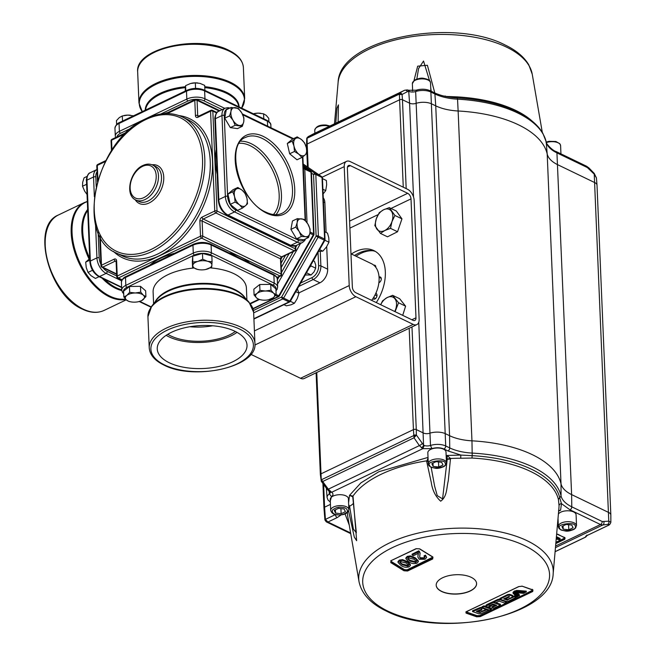 <?xml version="1.0" encoding="UTF-8"?>
<svg xmlns="http://www.w3.org/2000/svg" width="656" height="656" viewBox="0 0 656 656"><rect width="100%" height="100%" fill="white"/><g stroke="black" fill="none" stroke-linecap="round" stroke-linejoin="round"><path stroke-width="0.98" d="M322.473 178.621L326.376 180.507L326.672 184.672L325.729 190.609L322.654 194.529M324.695 231.757L327.508 233.118L328.82 237.948L328.959 242.212L326.467 246.976L322.801 251.174L318.611 251.355M297.389 288.845L299.005 293.224L297.283 298.521L294.405 303.261L290.961 304.827L286.344 305.827L283.958 304.671M235.004 331.313A44.928 21.509 177.6 0 0 185.632 327.557A44.928 21.509 177.6 0 0 157.243 348.557A44.928 21.509 177.6 0 0 169.281 362.76A44.928 21.509 177.6 0 0 219.342 366.36A44.928 21.509 177.6 0 0 247.009 344.802A44.928 21.509 177.6 0 0 235.004 331.313M166.157 335.331A44.034 21.082 177.6 0 0 168.854 336.774A44.034 21.082 177.6 0 0 237.021 332.362M167.772 334.306A41.517 19.869 177.6 0 0 170.699 335.897A41.517 19.869 177.6 0 0 235.332 331.469M235.102 202.048L234.561 196.603L232.765 191.749L235.906 189.313A9.561 5.601 -115.6 0 1 242.105 190.174A9.561 5.601 -115.6 0 1 246.959 198.333A9.561 5.601 -115.6 0 1 247.271 200.605A9.561 5.601 -115.6 0 1 245.615 205.623L242.474 208.059L237.611 210.387L230.248 204.369L227.911 194.078L232.937 189.789L237.8 187.468L242.105 190.174L245.164 193.479L246.959 198.333L247.501 203.778L245.615 205.623A9.561 5.601 -115.6 0 1 239.415 204.754L235.102 202.048L230.248 204.369M229.584 115.866L230.986 111.364L231.142 107.453L238.3 108.453L241.728 112.857L243.901 117.867L243.753 121.778A9.561 5.601 -115.6 0 1 239.391 125.485A9.561 5.601 -115.6 0 1 237.718 124.96A9.561 5.601 -115.6 0 1 233.011 120.278L229.584 115.866L224.729 118.195L230.33 127.608L237.488 128.609L242.351 126.28L235.192 125.288L230.33 127.608M294.503 151.454L293.962 146.009A9.561 5.601 -115.6 0 1 293.65 143.73A9.561 5.601 -115.6 0 1 295.307 138.719L297.201 136.874L292.338 139.203L287.312 143.484L289.649 153.783L297.012 159.793L301.875 157.473L298.816 154.168L294.503 151.454L289.649 153.783M297.201 136.874L301.506 139.589L304.564 142.893L306.36 147.739L306.901 153.184L305.015 155.029A9.561 5.601 -115.6 0 1 298.816 154.168A9.561 5.601 -115.6 0 1 293.962 146.009L292.166 141.163L287.312 143.484M301.375 236.488L299.193 231.478L295.766 227.074L297.168 222.564A9.561 5.601 -115.6 0 1 301.522 218.858A9.561 5.601 -115.6 0 1 303.203 219.383A9.561 5.601 -115.6 0 1 307.91 224.065L310.083 229.067L309.935 232.978L308.533 237.488L303.671 239.809L296.512 238.809L290.911 229.395L292.461 220.982L297.324 218.653L303.047 219.153L304.482 219.653L307.91 224.065A9.561 5.601 -115.6 0 1 309.935 232.978A9.561 5.601 -115.6 0 1 305.573 236.685L301.375 236.488L296.512 238.809M123.845 296.996L126.805 295.405L129.699 292.322L135.251 292.986L140.728 292.158L143.344 295.159A9.561 4.576 -2.4 0 1 143.008 299.743A9.561 4.576 -2.4 0 1 141.417 300.719A9.561 4.576 -2.4 0 1 138.227 301.76A9.561 4.576 -2.4 0 1 134.562 302.162A9.561 4.576 -2.4 0 1 131.946 302.031A9.561 4.576 -2.4 0 1 126.46 299.997L123.845 296.996L123.599 291.166L129.462 286.492L140.482 286.328L145.657 290.829L145.903 296.66L141.639 300.661L138.227 301.76M202.72 259.251L207.435 261.252L212.077 261.752L211.683 267.058L205.713 269.485A9.561 4.576 -2.4 0 1 199.399 269.747L197.292 269.345A9.561 4.576 -2.4 0 1 195.365 268.648A9.561 4.576 -2.4 0 1 192.807 265.442L192.733 256.217L192.339 261.514L192.577 267.345L192.807 265.442A9.561 4.576 -2.4 0 1 197.882 261.4L202.72 259.251L202.483 253.421L192.733 256.217M199.399 269.747A9.561 4.576 -2.4 0 1 197.292 269.345L192.577 267.345M262.129 300.046L259.268 299.53L256.709 298.029A9.561 4.576 -2.4 0 1 257.054 293.437A9.561 4.576 -2.4 0 1 258.636 292.461A9.561 4.576 -2.4 0 1 265.491 291.018L270.977 290.182L270.731 284.36L259.702 284.524L253.847 289.198L254.093 295.02L257.054 293.437L259.948 290.354L259.702 284.524M246.894 299.849L246.402 288.058A46.691 22.345 177.6 0 0 233.905 273.675A46.691 22.345 177.6 0 0 210.166 267.878M249.411 225.795A56.793 33.235 64.4 0 0 256.193 229.813A56.793 33.235 64.4 0 0 262.908 232.306M249.698 262.925A56.793 27.183 177.6 0 0 240.744 257.095A56.793 27.183 177.6 0 0 228.665 252.773M325.729 190.609L322.916 189.256M322.801 251.174L319.595 249.624M328.959 242.212L324.892 240.252M294.405 303.261L290.346 301.301L324.818 240.399L318.086 237.21L283.613 298.111L289.821 301.104L324.294 240.211A1.607 1.05 115.8 0 0 324.597 239.046L322.014 177.489L315.807 174.496L318.39 236.053L324.597 239.046A1.607 0.771 177.6 0 1 325.023 239.547L322.44 177.981A1.607 0.771 177.6 0 0 322.014 177.489A1.607 1.05 115.8 0 0 321.629 176.661L303.187 164L321.752 176.726A1.607 1.205 124.5 0 0 321.629 176.661L315.421 173.668A1.607 1.205 124.5 0 0 313.543 174.529L311.444 173.094M299.005 293.224L295.79 291.674M216.152 149.42A56.793 33.235 64.4 0 0 217.202 174.447M174.66 253.241A56.793 27.183 177.6 0 0 149.929 265.073M231.142 107.453L226.279 109.773L224.729 118.195M212.077 261.752L211.831 255.93L202.483 253.421M193.856 268.017A46.691 22.345 177.6 0 0 153.11 291.969L153.602 303.753M270.977 290.182L273.593 293.183L276.151 294.692L275.905 288.861L270.731 284.36M163.877 113.685A56.793 27.183 -2.4 0 1 168.116 112.43M323.277 197.866A11.119 7.273 115.8 0 1 324.868 202.622L326.114 232.445M326.713 246.607L327.656 269.173A11.119 7.273 115.8 0 1 319.931 282.81L298.923 292.863M263.794 118.818L263.581 113.808L266.139 115.317L268.755 118.318L268.894 121.573M263.581 113.808L258.038 113.144L253.339 113.775M260.719 113.291A9.561 4.576 177.6 0 0 260.662 113.283A9.561 4.576 177.6 0 0 258.038 113.144A9.561 4.576 177.6 0 0 254.372 113.545A9.561 4.576 177.6 0 0 254.257 113.57M133.48 115.833L127.789 115.112L122.311 115.948L119.351 117.539L116.456 120.622L116.612 124.468M122.311 115.948L122.524 121.073M204.893 90.389L204.688 85.387L199.973 83.378L195.332 82.877L195.562 88.421M195.332 82.877L190.429 83.525L185.582 85.674L185.796 90.799M185.582 85.674L185.197 91.086M130.47 115.259A9.561 4.576 177.6 0 0 130.413 115.251A9.561 4.576 177.6 0 0 127.789 115.112A9.561 4.576 177.6 0 0 124.123 115.513A9.561 4.576 177.6 0 0 124.009 115.538M197.915 82.984A9.561 4.576 177.6 0 0 197.866 82.976A9.561 4.576 177.6 0 0 191.585 83.238A9.561 4.576 177.6 0 0 191.437 83.271M308.533 237.488L305.573 236.685A9.561 5.601 -115.6 0 1 299.193 231.478A9.561 5.601 -115.6 0 1 297.168 222.564L297.324 218.653M295.766 227.074L290.911 229.395M89.724 258.587L85.698 262.121L86.239 267.566L88.035 272.42L92.512 270.28M88.035 272.42L91.094 275.725L95.407 278.431L99.081 276.676M85.698 262.121L89.79 260.17M86.608 184.287L82.517 186.238L82.672 182.335L84.075 177.825L87.059 176.398M82.517 186.238L84.698 191.249L87.035 194.463M276.151 294.692L273.249 297.775L268.476 299.792A9.561 4.576 -2.4 0 1 264.811 300.194A9.561 4.576 -2.4 0 1 262.187 300.054A9.561 4.576 -2.4 0 1 256.709 298.029L254.093 295.02M259.948 290.354L265.491 291.018A9.561 4.576 -2.4 0 1 273.593 293.183A9.561 4.576 -2.4 0 1 273.249 297.775A9.561 4.576 -2.4 0 1 268.476 299.792M192.979 262.047L197.882 261.4A9.561 4.576 -2.4 0 1 207.435 261.252A9.561 4.576 -2.4 0 1 211.913 265.155A9.561 4.576 -2.4 0 1 206.837 269.198A9.561 4.576 -2.4 0 1 205.689 269.485L205.713 269.485M129.699 292.322L129.462 286.492M131.881 302.022L129.019 301.498L126.46 299.997A9.561 4.576 -2.4 0 1 126.805 295.405A9.561 4.576 -2.4 0 1 135.251 292.986A9.561 4.576 -2.4 0 1 143.344 295.159L145.903 296.66M140.728 292.158L140.482 286.328M292.166 141.163L295.307 138.719A9.561 5.601 -115.6 0 1 301.506 139.589A9.561 5.601 -115.6 0 1 306.36 147.739A9.561 5.601 -115.6 0 1 305.015 155.029L301.875 157.473M235.192 125.288L233.011 120.278A9.561 5.601 -115.6 0 1 230.986 111.364A9.561 5.601 -115.6 0 1 235.348 107.65A9.561 5.601 -115.6 0 1 241.728 112.857A9.561 5.601 -115.6 0 1 243.753 121.778L242.351 126.28M232.765 191.749L227.911 194.078M242.474 208.059L239.415 204.754A9.561 5.601 -115.6 0 1 234.561 196.603A9.561 5.601 -115.6 0 1 235.906 189.313L237.8 187.468M189.83 326.737A41.517 19.869 177.6 0 0 212.716 325.778M351.403 254.003A38.507 25.207 115.8 0 1 373.895 250.608A38.507 25.207 115.8 0 1 385.326 271.814A38.507 25.207 115.8 0 1 376.29 302.605M416.831 324.613A9.241 5.412 -115.6 0 1 413.182 324.384L355.847 296.709A9.241 5.412 -115.6 0 1 349.213 285.565L344.228 166.649A9.241 5.412 -115.6 0 1 346.532 161.351A9.241 5.412 -115.6 0 1 350.181 161.581L407.524 189.256A9.241 5.412 -115.6 0 1 414.149 200.4L419.135 319.308A9.241 5.412 -115.6 0 1 416.831 324.613L304.154 378.52A9.241 5.412 -115.6 0 1 300.505 378.291L250.846 354.322M415.986 317.791A4.625 2.706 -115.6 0 1 414.838 320.44A4.625 2.706 -115.6 0 1 413.009 320.325L355.675 292.65A4.625 2.706 -115.6 0 1 352.362 287.082L347.377 168.166A4.625 2.706 -115.6 0 1 348.525 165.517A4.625 2.706 -115.6 0 1 350.353 165.632L407.688 193.307A4.625 2.706 -115.6 0 1 411.009 198.883L415.986 317.791L411.861 319.767M354.543 255.52A38.507 25.207 115.8 0 1 375.429 251.453M375.609 298.505L373.576 297.529M350.968 253.798L371.468 263.687A25.674 16.802 115.8 0 1 374.256 296.381A25.674 16.802 115.8 0 1 371.657 300.366M376.979 295.897L375.019 294.954M472.041 458.044A2.526 0.435 93.1 0 1 472.213 455.666A107.305 51.365 -2.4 0 1 531.631 469.311A107.305 51.365 -2.4 0 1 559.757 497.92L561.462 503.644A2.526 2.222 0.1 0 0 559.043 505.686L558.477 499.757A105.936 50.709 177.6 0 0 530.704 471.508A105.936 50.709 177.6 0 0 472.041 458.044L460.733 458.241L460.832 455.067L472.213 455.666L471.959 440.832A109.167 52.259 -2.4 0 1 532.41 454.715A109.167 52.259 -2.4 0 1 561.019 483.816L547.194 153.98A109.167 52.259 177.6 0 0 458.134 110.995L471.959 440.832A40.434 19.352 -2.4 0 1 449.573 435.699L435.748 105.862A40.434 19.352 177.6 0 0 458.134 110.995L457.544 99.179A108.683 52.029 177.6 0 1 517.723 112.996A108.683 52.029 177.6 0 1 546.218 141.975A40.91 19.582 177.6 0 0 556.936 152.881L571.622 494.599A40.434 19.352 -2.4 0 1 561.019 483.816L561.052 495.903A108.683 52.029 -2.4 0 0 532.565 466.924A108.683 52.029 -2.4 0 0 472.377 453.107A40.91 19.582 -2.4 0 1 449.729 447.909L449.573 435.699L445.563 433.755A12.636 6.052 -2.4 0 0 429.737 433.231A5.051 2.419 -2.4 0 1 423.407 433.017L416.281 429.573L411.984 326.934M427.827 452.747A9.094 4.354 -2.4 0 1 430.721 449.376A9.094 4.354 -2.4 0 1 440.455 448.237A9.094 4.354 -2.4 0 1 445.998 451.984L446.457 462.89A9.094 4.354 -2.4 0 0 446.228 462.013A9.094 4.354 -2.4 0 0 431.172 460.282A9.094 4.354 -2.4 0 0 428.278 463.653L427.827 452.747M330.23 499.446A9.094 4.354 -2.4 0 1 333.125 496.075A9.094 4.354 -2.4 0 1 342.867 494.936A9.094 4.354 -2.4 0 1 348.41 498.683L348.869 509.589A9.094 4.354 -2.4 0 0 342.44 505.719A9.094 4.354 -2.4 0 0 333.584 506.981A9.094 4.354 -2.4 0 0 330.69 510.352L330.23 499.446M558.404 513.992A9.094 4.354 -2.4 0 1 560.79 512.156A9.094 4.354 -2.4 0 1 570.531 511.016A9.094 4.354 -2.4 0 1 576.075 514.763L576.534 525.669A9.094 4.354 -2.4 0 0 576.304 524.792A9.094 4.354 -2.4 0 0 561.249 523.062A9.094 4.354 -2.4 0 0 558.354 526.432L558.018 518.388M390.943 560.708L390.82 562.643L403.989 570.777L407.573 570.999L432.73 558.953L432.845 556.977L419.684 548.834L416.101 548.67L390.943 560.708L390.82 562.643M471.18 577.313A20.213 9.676 177.6 0 0 448.811 575.665A20.213 9.676 177.6 0 0 436.199 585.242A20.213 9.676 177.6 0 0 441.603 591.466A20.213 9.676 177.6 0 0 463.981 593.122A20.213 9.676 177.6 0 0 476.592 583.545A20.213 9.676 177.6 0 0 471.18 577.313M436.191 585.168A20.213 9.676 177.6 0 0 441.603 591.318A20.213 9.676 177.6 0 0 463.899 592.991A20.213 9.676 177.6 0 0 476.584 583.471M370.533 250.469A40.434 26.461 -64.2 0 0 367.057 251.182L365.589 251.601A39.262 25.699 115.8 0 1 372.903 250.764M378.84 282.957L379.02 282.646A3.132 2.05 -64.2 0 0 379.119 282.597A3.132 2.05 -64.2 0 0 381.202 279.743A3.132 2.05 -64.2 0 0 380.365 277.029A3.132 2.05 -64.2 0 0 379.045 277.037M379.061 277.283L381.251 278.341M406.187 188.608L402.456 99.737L409.582 103.181A5.051 2.419 177.6 0 0 415.912 103.394A12.636 6.052 177.6 0 1 431.738 103.919L435.748 105.862L434.895 93.98A2.526 1.656 115.8 0 0 434.149 92.668C440.389 95.637 448.089 97.391 457.24 97.941L457.24 97.941C480.586 99.294 500.495 103.869 516.985 111.684C529.22 117.588 537.838 124.788 542.84 133.283L546.177 141.704L547.194 153.98A40.434 19.352 177.6 0 0 557.797 164.763L594.844 182.647A8.085 3.87 177.6 0 1 597.001 185.066A8.085 3.87 177.6 0 1 597.009 185.14L610.834 514.976A8.085 3.87 -2.4 0 1 610.834 515.05L610.851 522.176L608.776 521.192L602.233 521.52L571.77 506.817A40.91 19.582 -2.4 0 1 561.052 495.903L559.757 497.92A2.526 2.214 -12.7 0 0 558.477 499.757M558.707 510.507L560.585 510.253L561.462 503.644L570.015 509.835A2.526 1.656 -64.2 0 0 571.77 506.817L571.622 494.599L608.67 512.484A8.085 3.87 -2.4 0 1 610.834 514.976M349.254 525.136L345.064 513.919M348.59 510.999L354.306 537.125L356.643 540.692L353.002 496.075L349.525 495.346L360.866 482.906L378.914 471.697L428.015 457.412M341.202 514.862L337.209 517.584L327.943 522.02L326.319 521.873L350.73 533.648M428.048 458.068L426.695 461.512L431.271 482.414C432.378 490.262 435.518 496.518 440.684 501.2C447.253 496.428 446.367 488.474 448.253 480.897L450.516 458.462L447.064 455.469L447.187 459.561L442.579 498.872L437.24 495.624L434.657 486.309L431.123 467.146M445.572 96.424L456.904 96.867A105.936 50.709 -2.4 0 1 515.567 110.331A105.936 50.709 -2.4 0 1 532.451 121.368M546.079 141.401L546.177 141.704C544.775 142.131 552.081 150.642 556.19 151.569A2.526 1.656 -64.2 0 1 556.936 152.881L587.399 167.583L594.238 174.168A2.526 0.968 -44.1 0 0 594.205 173.373L596.419 177.891L594.238 174.168L608.776 521.192A2.526 1.984 -97.3 0 1 607.743 524.357C609.678 524.193 609.58 524.661 607.44 525.759A2.526 1.476 64.4 0 0 607.727 525.677L607.727 525.677A2.526 1.476 64.4 0 0 607.989 525.489M334.872 123.631L338.324 121.975M412.378 90.782L412.591 89.249M413.993 80.524L417.675 66.166L427.392 65.264L434.813 92.972M570.015 509.835L600.478 524.538L602.79 524.989A2.526 1.984 -97.3 0 0 603.832 521.823M556.649 534.017L564.882 537.649L564.759 539.298L555.812 543.578M443.956 448.999C440.324 447.499 436.306 447.367 431.894 448.589L430.492 445.465A12.152 5.822 -2.4 0 1 445.711 445.973A2.526 1.656 115.8 0 1 443.956 448.999L447.974 450.934A2.526 1.656 115.8 0 0 449.729 447.909L445.711 445.973L430.877 92.045A12.152 5.822 177.6 0 0 415.658 91.528L430.492 445.465A5.535 2.649 -2.4 0 1 424.268 445.514L423.563 445.08L418.766 322.244M325.343 520.438L325.417 519.396L325.343 520.438L325.417 519.396L327.943 522.02L350.607 532.959M424.268 445.514L422.833 448.663L419.356 445.604L328.32 489.171L331.674 492.279L330.37 492.189M353.092 496.731A5.051 1.796 173.2 0 0 352.813 497.445L356.339 532.762L353.379 529.08L349.582 506.161L348.664 504.735M348.582 502.734L349.525 495.346L352.493 496.658M353.486 503.193A14.949 7.159 -2.4 0 1 349.591 506.153A14.949 7.159 -2.4 0 1 349.582 506.161A5.051 2.78 169.1 0 0 348.754 506.85M352.813 497.445L352.756 497.092A5.051 2.411 -10.3 0 1 353.002 496.075A105.878 50.684 177.6 0 1 426.63 460.848A5.051 1.87 -1.4 0 1 428.163 460.758M428.179 461.234A5.051 2.009 169.8 0 0 426.695 461.512M450.524 459.134A5.051 1.886 -176.2 0 0 447.195 459.454A14.949 7.159 -2.4 0 1 446.334 459.84M558.666 510.999L560.585 510.253L558.543 510.598M409.434 91.578L408.704 90.274L407.302 89.913A2.526 1.911 99.2 0 1 408.737 91.446L409.434 91.578A5.535 2.649 177.6 0 0 415.658 91.528L416.88 90.38M308.131 136.678L399.578 92.914L401.144 93.201L399.406 94.07L399.578 92.914L404.563 90.282L313.429 133.89L404.465 90.331A2.526 2.083 62.1 0 1 407.433 91.635L408.737 91.446L409.582 103.181L413.518 196.972M313.634 133.799L313.371 133.922A2.526 2.017 62.2 0 1 313.429 133.89L308.238 136.62L307.213 138.178L399.406 94.07L399.602 99.786L307.188 144L308.164 167.411M416.831 79.048L418.569 68.568L423.538 61.033L429.541 80.672M430.746 87.953L431.23 91.258M335.765 123.205L336.979 108.166L338.422 104.87L338.102 122.082M447.212 459.216A5.051 1.902 -5.1 0 1 450.516 458.462A105.878 50.684 177.6 0 1 460.733 458.241M337.209 517.584A2.526 1.476 -115.6 0 1 335.396 514.616L325.417 519.396L324.589 507.186L330.435 504.39M330.386 491.36A2.526 1.287 128.3 0 1 329.156 491.401L330.132 492.131M421.373 447.827A2.526 1.312 -50.9 0 0 423.563 445.08L416.355 434.994L414.034 437.798L413.797 435.035L416.355 434.994L416.281 429.573A2.025 0.968 -2.4 0 0 413.428 429.623L413.797 435.035M352.813 497.289A5.051 2.411 -10.3 0 1 352.756 497.092L352.493 496.649M348.738 506.465A5.051 2.157 -9.2 0 1 349.525 505.965M466.17 611.728L466.031 613.106L476.65 616.812L480.217 616.624L532.754 591.491L532.885 589.9L522.266 586.202L518.707 586.587L465.842 612.015M401.144 93.201L402.079 94.464L402.456 99.737A2.025 0.968 177.6 0 0 399.602 99.786L403.268 187.198M607.44 525.759L585.997 536.018A2.526 1.476 64.4 0 0 586.275 535.944A2.526 1.476 64.4 0 0 586.513 535.772M555.099 551.712L585.71 537.067L586.923 535.083M555.927 542.274L564.176 538.322L564.258 537.223M323.638 484.472L324.589 507.186A2.025 0.968 177.6 0 0 323.941 507.941A2.025 0.968 177.6 0 0 323.941 507.957L324.925 519.995L326.319 521.873M415.519 436.232L413.715 435.592L321.53 479.7L322.695 481.504L321.309 481.307L321.014 473.837L413.428 429.623L409.18 328.271M321.383 479.257L321.284 480.487M431.828 463.694L436.101 461.644L441.693 462.291L443.005 464.981L438.725 467.023L433.132 466.383L431.828 463.694M335.544 513.082L334.232 510.393L338.512 508.343L344.105 508.99L345.409 511.672L341.128 513.722L335.544 513.082L335.405 509.835M403.989 570.777L404.383 570.171L391.23 562.036L391.378 561.552L404.531 569.679L407.105 569.834L432.804 557.149M391.312 560.544L416.347 548.711L419.422 548.842L432.583 556.985L432.73 558.953M432.23 557.813L432.386 558.371L407.245 570.4L404.367 569.925L407.237 570.072L432.993 557.387M476.65 616.812L476.978 616.164L466.375 612.466L466.031 613.106M466.449 611.613L518.888 586.587L522.266 586.202M465.924 611.958L466.375 612.466L465.842 612.04M521.873 586.095L532.967 590.113M532.434 589.629L532.754 591.491M466.178 611.802L466.506 611.982A604.274 353.625 64.4 0 0 477.092 615.681L479.823 615.795L532.319 590.679L479.831 615.992L480.217 616.624M479.684 615.549L479.831 615.992L476.978 616.164L466.367 612.237L477.109 615.672L479.684 615.549A601.027 393.379 -64.2 0 0 532.164 590.441L532.934 590.08M407.433 91.635L402.079 94.464L399.52 94.505M561.897 526.473L566.177 524.431L571.77 525.071L573.082 527.76L568.801 529.802L563.209 529.162L561.897 526.473M556.099 540.347L556.042 540.97M556.206 539.019L558.994 539.683L560.117 539.142L560.093 538.437L556.419 536.657M422.185 443.546A2.526 0.607 145.7 0 1 419.356 445.604L414.034 437.798L322.695 481.504L328.32 489.171A2.526 0.541 143.7 0 1 327.262 489.409L321.284 481.283L320.366 474.608A2.025 0.968 177.6 0 1 320.366 474.591A2.025 0.968 177.6 0 1 321.014 473.837L316.766 372.493M433.001 463.136L433.132 466.383M438.725 467.023L438.511 461.922M340.915 508.621L341.128 513.722M390.853 560.585L391.214 561.79L404.531 569.679M307.016 139.958L306.934 138.277M306.778 150.396L306.541 144.755A2.025 0.968 -2.4 0 1 306.541 144.73L306.787 138.129L308.172 136.661L313.371 133.922M306.541 144.73A2.025 0.968 -2.4 0 1 307.188 144L307.106 138.728M563.069 525.915L563.209 529.162M568.801 529.802L568.588 524.702M560.117 539.142L556.354 537.33M556.296 538.018L558.609 539.134L556.247 538.568M390.894 560.913L391.378 561.552A605.152 354.142 64.4 0 0 404.522 569.687M479.667 615.541L505.948 603.93L532.147 590.433L532.246 589.293M407.22 556.395L405.884 557.953L405.916 558.748L407.261 557.19L407.22 556.395L410.443 555.878L415.371 557.846L418.282 560.855L418.315 561.659L416.978 563.201C413.854 564.045 411.14 563.57 408.827 561.79L405.916 558.748M399.365 560.88L402.587 560.413L407.515 562.405L410.426 565.39L410.394 564.595L407.483 561.61L402.554 559.617L399.332 560.085L397.987 561.593L398.028 562.397L399.365 560.88L399.332 560.085M425.539 555.173L424.104 555.771L424.137 556.567L425.572 555.976L425.539 555.173L426.621 557.452L424.998 559.273L419.192 559.232L417.888 557.108L418.069 554.599L417.888 557.108M418.323 552.459L418.069 554.599M418.774 550.819L412.075 554.181L412.116 554.976L418.807 551.622L418.774 550.819L420.07 552.942L419.66 557.133L420.496 558.576L419.668 556.682M424.735 557.1L423.883 557.797L420.463 557.78M517.395 591.425L525.39 592.434L526.301 591.933L526.268 591.138L518.142 590.482L517.379 590.892M517.305 590.4L517.756 591.236L517.305 590.4L514.337 591.081L514.37 591.876L513.09 593.303L516.789 596.976L517.699 596.509L517.666 595.705L514.263 592.54M514.337 591.081L513.033 592.352L513.09 593.303M512.385 596.197L512.467 595.32L509.696 594.344L507.67 594.533L499.938 598.403L499.97 599.199L506.317 601.429L508.351 601.24L516.075 597.345L514.288 596.739L507.031 600.06L503.693 598.887L509.023 596.566L509.31 597.042L505.71 598.854L507.506 599.477L512.418 597.001L512.5 596.115L509.728 595.14L507.703 595.328L499.97 599.199M509.277 596.247L505.678 598.059L505.71 598.854M505.71 598.813L504.62 598.428M516.075 597.345L516.042 596.55L514.255 595.943L512.82 596.673M515.485 592.45L515.518 593.188L518.593 596.042L519.437 595.599L519.404 594.803L516.329 591.942M489.548 607.833L487.769 607.218M485.891 606.554L483.98 605.873L482.045 606.734L482.078 607.53L489.401 610.08L491.336 609.227L484.013 606.669L482.078 607.53M493.812 601.962L493.082 601.7L486.662 604.668L485.801 605.554L486.547 607.013L490.36 606.759L489.491 607.636L490.212 608.284L494.017 608.022L500.438 605.053L493.115 602.495L485.834 606.349M500.438 605.053L500.405 604.25L495.862 602.684M481.889 609.121L478.281 610.662L478.314 611.458L480.102 612.081L485.038 609.965L485.112 609.162L482.349 608.186L482.324 607.62M478.306 611.351L477.306 610.998M486.572 609.121L485.481 609.588M482.316 607.39L480.282 607.505L472.525 610.793L472.566 611.597L478.905 613.819L480.938 613.704L488.695 610.392L486.908 609.785L479.626 612.589L476.289 611.425L480.782 609.514L481.922 609.916L478.314 611.458M500.216 599.1L498.183 599.264L493.788 601.363L493.82 602.167L495.608 602.807L499.126 601.126L504.661 603.036L506.596 602.101L500.249 599.896L498.216 600.06L493.82 602.167M356.019 256.234A39.262 25.699 115.8 0 1 365.589 251.601M410.426 565.39L409.09 566.891C405.966 567.678 403.243 567.186 400.939 565.406L398.028 562.397M402.587 560.413L402.554 559.617M407.515 562.405L407.483 561.61M423.883 557.797L423.915 558.592L424.875 557.502L424.137 556.567M425.572 555.976L426.621 557.452M418.102 555.394L418.356 553.254L413.346 555.755L412.116 554.976M418.413 553.664L418.356 553.254M418.807 551.622L419.528 552.229L419.496 551.434M419.528 552.229L420.102 553.738M420.496 558.576L423.915 558.592M407.261 557.19L410.476 556.673L410.443 555.878M410.476 556.673L415.404 558.641L415.371 557.846M415.404 558.641L418.315 561.659M518.142 590.482L518.174 591.277L517.412 591.687M526.301 591.933L518.174 591.277M514.288 593.18L517.756 591.236M517.699 596.509L514.296 593.336L514.558 592.942M517.338 591.204L514.37 591.876M507.67 594.533L507.703 595.328M509.696 594.344L509.728 595.14M512.467 595.32L512.418 597.001M506.998 599.305L507.031 600.06M507.851 599.305L507.875 599.978M514.255 595.943L514.288 596.739M519.437 595.599L516.362 592.737L516.338 591.999M516.362 592.737L515.518 593.188M524.48 592.352L524.505 592.909L517.305 592.237L517.272 591.491M517.305 592.237L517.937 592.835L523.66 593.36L524.505 592.909M483.98 605.873L484.013 606.669M491.303 608.481L491.336 609.227M486.662 604.668L486.695 605.463M493.082 601.7L493.115 602.495M485.087 608.604L485.038 609.965M479.602 611.909L479.626 612.589M480.446 611.933L480.471 612.548M486.883 609.227L486.908 609.785M488.671 609.834L488.695 610.392M480.282 607.505L480.315 608.301L472.566 611.597M482.349 608.186L480.315 608.301M500.225 599.289L500.249 599.896M506.563 601.486L506.596 602.101M375.831 267.386A3.132 2.05 -64.2 0 0 374.904 265.254A3.132 2.05 -64.2 0 0 373.781 265.188M372.444 299.267L373.108 298.947A3.132 2.05 -64.2 0 0 373.362 299.111A3.132 2.05 -64.2 0 0 376.536 297.25A3.132 2.05 -64.2 0 0 376.183 293.519L376.142 292.568M408.368 557.895L407.663 558.846L410.148 561.175L415.871 562.528L416.593 561.47L414.092 559.289L408.368 557.895M408.704 565.193L406.203 563.02L400.472 561.585L399.766 562.512L402.259 564.816L407.999 566.218L408.713 565.3M491.721 606.866L492.754 607.169L496.715 605.349L492.976 604.045L489.015 605.865L489.991 606.21L493.066 604.799L494.862 605.422L491.779 606.833M373.108 298.947L373.649 299.21M415.888 562.528L415.855 561.725L410.115 560.372L410.148 561.175M410.115 560.372L407.737 558.445M408.672 564.39L407.999 566.218M407.966 565.415L402.218 564.021L402.259 564.816M402.218 564.021L399.857 562.11M416.56 560.675L415.855 561.725M495.706 605.004L494.862 605.398L494.829 604.693M492.722 606.406L492.754 607.169M493.041 604.069L493.066 604.799M489.958 605.431L489.991 606.21M394.92 215.463L389.279 207.624L383.53 209.805L379.234 212.683L376.298 218.776L374.822 225.574L380.455 233.413L384.76 230.535L390.509 228.354L391.985 221.556L394.92 215.463L401.956 218.858L397.544 231.748L390.509 228.354M389.279 207.624L396.314 211.019L401.956 218.858M397.544 231.748L387.491 236.808L380.455 233.413M376.298 218.776A11.915 7.798 115.8 0 1 383.53 209.805A11.915 7.798 115.8 0 1 391.37 211.191A11.915 7.798 115.8 0 1 391.985 221.556A11.915 7.798 -64.2 0 1 384.76 230.535A11.915 7.798 115.8 0 1 376.913 229.141A11.915 7.798 115.8 0 1 376.298 218.776M392.624 295.323L399.66 298.718L405.597 306.172L398.561 302.769L392.624 295.323L386.892 297.717L382.604 300.817L380.652 304.712M395.084 311.674L398.561 302.769M405.597 306.172L402.71 315.356M380.701 304.728A11.915 7.798 115.8 0 1 386.892 297.717A11.915 7.798 115.8 0 1 394.871 298.701A11.915 7.798 115.8 0 1 395.798 308.894A11.915 7.798 -64.2 0 1 394.74 311.51M306.508 272.781L311.092 274.987L314.035 271.896L315.675 268.165L315.733 265.081L314.478 261.359L313.281 260.785M309.591 267.295L311.092 265.951L315.675 268.165M311.092 265.951L310.772 265.213M305.245 274.979L311.092 274.987M281.973 213.339A42.107 24.641 64.4 0 0 290.575 177.038A42.107 24.641 64.4 0 0 262.252 138.424A42.107 24.641 64.4 0 0 245.631 137.375C224.811 144.205 239.35 201.523 266.106 212.249C272.215 215.102 277.504 215.463 281.973 213.339M263.368 136.448A43.706 25.576 -115.6 0 1 294.741 189.158A43.706 25.576 -115.6 0 1 266.582 213.134A43.706 25.576 -115.6 0 1 235.217 160.433A43.706 25.576 -115.6 0 1 263.368 136.448M240.777 327.114A52.898 25.322 -2.4 0 1 254.938 343.416C257.792 367.204 193.733 380.898 163.869 365.031C154.701 360.587 149.822 354.863 149.232 347.844A52.898 25.322 -2.4 0 1 182.237 322.785A52.898 25.322 -2.4 0 1 240.777 327.114M164.623 364.99A51.299 24.551 177.6 0 0 237.07 363.891A51.299 24.551 177.6 0 0 239.661 329.082A51.299 24.551 177.6 0 0 167.214 330.181A51.299 24.551 177.6 0 0 164.623 364.99M83.197 309.107A52.898 30.955 64.4 0 0 104.083 310.427C97.605 313.371 90.389 312.945 82.443 309.148C49.159 295.241 30.43 225.861 58.417 214.988A52.898 30.955 64.4 0 0 47.617 260.588A52.898 30.955 64.4 0 0 83.197 309.107M243.376 67.461A52.898 25.322 177.6 0 0 229.215 51.16A52.898 25.322 177.6 0 0 170.675 46.83A52.898 25.322 177.6 0 0 137.662 71.898C134.816 48.101 198.866 34.415 228.739 50.282C237.907 54.719 242.786 60.45 243.376 67.461L244.68 98.613L241.646 108.125A52.611 25.182 177.6 0 0 230.346 83.214A52.611 25.182 177.6 0 0 164.615 80.95A52.611 25.182 177.6 0 0 142.278 111.618M116.612 253.15L122.065 255.783A75.612 49.487 -64.2 0 0 157.711 254.011A75.612 49.487 -64.2 0 0 207.952 185.058A75.612 49.487 -64.2 0 0 187.796 119.597L182.343 116.965A75.612 49.487 115.8 0 1 202.499 182.425A75.612 49.487 115.8 0 1 152.258 251.379A75.612 49.487 115.8 0 1 116.612 253.15C74.03 236.406 96.055 139.367 146.067 118.695C159.293 112.496 171.388 111.922 182.343 116.965M179.047 115.587A77.211 50.537 115.8 0 1 211.617 177.686A77.211 50.537 115.8 0 1 158.867 255.947A77.211 50.537 115.8 0 1 113.488 251.428M145.665 119.613A74.005 48.437 -64.2 0 0 94.259 210.428A74.005 48.437 -64.2 0 0 151.11 249.444A74.005 48.437 -64.2 0 0 202.515 158.629A74.005 48.437 -64.2 0 0 145.665 119.613M152.02 164.763A21.017 13.751 115.8 0 1 163.705 179.9A21.017 13.751 115.8 0 1 149.158 202.958A21.017 13.751 115.8 0 1 135.169 199.67M135.833 200.023L138.859 201.482A19.409 12.702 -64.2 0 0 148.01 201.031A19.409 12.702 -64.2 0 0 160.909 183.327A19.409 12.702 -64.2 0 0 155.726 166.526L152.709 165.066A19.409 12.702 115.8 0 1 157.883 181.868A19.409 12.702 115.8 0 1 144.984 199.572A19.409 12.702 115.8 0 1 135.833 200.023C124.443 195.226 130.15 170.863 142.926 165.476C146.403 163.828 149.666 163.688 152.709 165.066M142.524 166.394A17.802 11.652 -64.2 0 0 130.15 188.247A17.802 11.652 -64.2 0 0 143.828 197.636A17.802 11.652 -64.2 0 0 156.202 175.783A17.802 11.652 -64.2 0 0 142.524 166.394M155.152 301.768A46.691 22.345 -2.4 0 1 188.772 284.466A46.691 22.345 -2.4 0 1 234.561 289.403A46.691 22.345 -2.4 0 1 245.18 297.996M249.009 302.129L243.54 296.233A46.97 22.484 177.6 0 0 234.807 290.108A46.97 22.484 177.6 0 0 156.645 299.874L151.684 306.213A52.611 25.182 -2.4 0 1 239.227 295.266A52.611 25.182 -2.4 0 1 249.009 302.129L253.634 312.272A52.898 25.322 177.6 0 0 239.473 295.971A52.898 25.322 177.6 0 0 180.933 291.641A52.898 25.322 177.6 0 0 147.928 316.7L149.232 347.844M87.699 210.42A46.691 27.322 64.4 0 0 89.708 258.251M104.452 279.267A46.691 27.322 64.4 0 0 116.227 287.746A46.691 27.322 64.4 0 0 121.729 289.788M121.786 290.542A46.97 27.486 -115.6 0 1 115.571 288.32A46.97 27.486 -115.6 0 1 102.057 278.111M89.093 259.071A46.97 27.486 -115.6 0 1 87.658 209.469M125.845 299.415A52.898 30.955 -115.6 0 1 109.167 296.684A52.898 30.955 -115.6 0 1 73.587 248.165A52.898 30.955 -115.6 0 1 84.386 202.556L58.417 214.988M87.33 201.63A52.611 30.791 64.4 0 0 73.972 246A52.611 30.791 64.4 0 0 109.823 296.11A52.611 30.791 64.4 0 0 125.46 299.005M240.801 141.204A42.107 24.641 -115.6 0 1 251.215 143.705A42.107 24.641 -115.6 0 1 277.988 177.284A42.107 24.641 -115.6 0 1 275.963 214.692M273.396 214.537A40.5 23.698 64.4 0 0 276.053 178.563A40.5 23.698 64.4 0 0 250.1 145.673A40.5 23.698 64.4 0 0 239.309 143.303M238.768 106.739A46.691 22.345 177.6 0 0 226.336 93.226A46.691 22.345 177.6 0 0 204.779 87.625M185.345 87.666A46.691 22.345 177.6 0 0 145.583 110.044M145.214 110.216A46.97 22.484 -2.4 0 1 185.435 86.715M204.738 86.682A46.97 22.484 -2.4 0 1 226.517 92.324A46.97 22.484 -2.4 0 1 239.096 106.895M137.662 71.898L138.974 103.041A52.898 25.322 -2.4 0 1 171.979 77.982A52.898 25.322 -2.4 0 1 230.518 82.312A52.898 25.322 -2.4 0 1 244.68 98.613M216.57 112.971L212.831 111.167L217.013 211.002L295.38 248.829L295.257 245.926M281.088 263.179L285.532 255.315M289.099 253.61L281.26 267.459M276.865 277.472L280.014 275.971L201.646 238.144L118.4 277.98L122.073 279.751M228.583 108.675A11.234 6.576 64.4 0 0 224.237 115.505L227.632 196.398A11.234 6.576 64.4 0 0 235.693 209.945L298.48 240.252A11.234 6.576 64.4 0 0 304.179 239.563M305.138 220.359L302.482 157.022M292.847 138.957L242.728 114.775M250.133 303.433L258.726 299.325M275.938 289.591A11.234 5.379 177.6 0 0 273.093 285.098L210.297 254.79A11.234 5.379 177.6 0 0 194.438 255.028L126.985 287.312A11.234 5.379 177.6 0 0 123.656 292.486M139.81 301.399L151.175 306.885M277.34 279.833L279.079 276.758M281.473 272.519L293.322 251.584M295.725 247.345L296.971 245.147M116.735 276.643A1.607 1.607 0 0 0 117.645 278.021A1.607 1.05 115.8 0 0 118.4 277.98A1.607 0.943 -115.6 0 1 117.244 276.045A1.607 0.771 177.6 0 0 116.735 276.643L116.104 261.457A1.607 0.771 -2.4 0 1 116.612 260.867L117.244 276.045L200.498 236.209A1.607 0.943 64.4 0 0 201.646 238.144A1.607 1.05 115.8 0 0 202.761 236.176L281.129 274.003L280.489 258.825L202.122 220.998L202.761 236.176A1.607 0.771 177.6 0 0 200.498 236.209L199.859 221.031A1.607 0.771 -2.4 0 1 202.122 220.998A1.607 1.05 -64.2 0 1 203.237 219.03L281.604 256.849L294.265 250.797L215.898 212.97L203.237 219.03A1.607 0.943 64.4 0 1 202.089 217.095A3.206 2.099 -64.2 0 0 199.859 221.031M116.104 261.498L115.3 261.113L102.639 267.164L116.62 273.913M219.202 111.036L197.071 100.352L197.702 115.53L198.842 116.079M202.089 217.095L214.75 211.035L210.56 111.2L197.907 117.26A1.607 0.943 -115.6 0 1 198.301 116.333L210.961 110.282A1.607 0.943 64.4 0 0 210.56 111.2A1.607 0.771 -2.4 0 1 212.831 111.167A1.607 1.05 115.8 0 0 212.355 110.282A1.607 1.607 0 0 0 210.961 110.282A1.607 0.943 64.4 0 1 211.593 110.323A1.607 1.05 115.8 0 1 212.355 110.282L216.964 112.512M219.883 110.708L196.595 99.466A1.607 1.05 115.8 0 0 195.841 99.507A1.607 0.943 64.4 0 0 195.201 99.466A1.607 0.943 64.4 0 0 194.799 100.384L195.439 115.563A3.206 2.099 -64.2 0 0 197.907 117.26M165.706 113.578L195.201 99.466A1.607 1.607 0 0 1 196.595 99.466A1.607 1.05 115.8 0 1 197.071 100.352A1.607 0.771 -2.4 0 0 194.799 100.384L167.272 113.562M125.362 133.611L111.553 140.22L111.963 150.011M105.255 161.589L97.301 165.394L97.916 180.015M100.302 237.005L101.491 265.229L114.144 259.177A3.206 2.099 -64.2 0 1 116.612 260.867M222.171 109.609L203.844 100.77A11.234 5.379 177.6 0 0 195.988 99.31M195.726 99.318A11.234 5.379 177.6 0 0 187.985 101.008L160.745 114.037M131.618 127.977L120.524 133.283A11.234 5.379 177.6 0 0 116.989 136.891M267.623 126.132L267.418 121.221A1.607 1.05 -64.2 0 0 266.943 120.343C269.764 122.032 271.067 123.648 270.854 125.181A12.833 6.142 177.6 0 0 267.418 121.221L204.631 90.922A12.833 6.142 177.6 0 0 186.501 91.192L119.048 123.467L119.376 131.356L186.829 99.072A12.833 6.142 -2.4 0 1 204.959 98.802L224.778 108.363M114.956 128.223C115.669 125.255 117.162 123.369 119.441 122.549A1.607 0.943 64.4 0 0 119.048 123.467A12.833 6.142 177.6 0 0 114.956 128.223L115.292 136.112A12.833 6.142 -2.4 0 1 119.376 131.356A1.607 0.943 64.4 0 0 120.524 133.283M119.441 122.549L186.903 90.274A1.607 0.943 64.4 0 0 186.501 91.192L186.829 99.072A1.607 0.943 64.4 0 0 187.985 101.008M186.903 90.274C192.79 87.888 198.538 87.806 204.155 90.036A1.607 1.05 115.8 0 1 204.631 90.922L204.959 98.802A1.607 1.05 115.8 0 1 203.844 100.77M97.039 171.847A11.234 6.576 64.4 0 0 95.809 176.956L96.202 186.452M98.129 232.388L99.195 257.849A11.234 6.576 64.4 0 0 100.917 264.384M102.976 267.73A11.234 6.576 64.4 0 0 107.256 271.395L116.711 275.955M121.598 280.825L106.141 273.363A12.833 7.511 -115.6 0 1 96.932 257.882L95.522 224.196M99.195 257.849A1.607 0.771 177.6 0 0 96.932 257.882L90.356 261.031A1.607 0.771 177.6 0 0 89.847 261.621L86.461 180.728C85.87 180.597 87.355 173.086 90.167 172.774A12.833 7.511 64.4 0 0 86.969 180.138L90.356 261.031A12.833 7.511 64.4 0 0 99.573 276.512L106.141 273.363A1.607 1.05 115.8 0 0 107.256 271.395M89.847 261.621C90.569 268.419 93.562 273.388 98.818 276.545A1.607 1.05 115.8 0 0 99.573 276.512L121.622 287.156M94.366 196.734L93.537 176.989A12.833 7.511 -115.6 0 1 96.744 169.625L90.167 172.774M86.461 180.728A1.607 0.771 -2.4 0 1 86.969 180.138L93.537 176.989A1.607 0.771 -2.4 0 1 95.809 176.956M277.316 279.202A12.833 6.142 177.6 0 0 273.88 275.249L211.084 244.942A12.833 6.142 177.6 0 0 192.954 245.213L125.501 277.488A12.833 6.142 177.6 0 0 121.417 282.244L121.745 290.132A12.833 6.142 -2.4 0 1 125.829 285.376L125.501 277.488A1.607 0.943 -115.6 0 1 125.903 276.57L193.356 244.294A1.607 0.943 -115.6 0 0 192.954 245.213L193.282 253.093A12.833 6.142 -2.4 0 1 211.412 252.822L211.084 244.942A1.607 1.05 -64.2 0 0 210.609 244.057L273.396 274.364A1.607 1.05 115.8 0 1 273.88 275.249L274.208 283.13A12.833 6.142 -2.4 0 1 277.644 287.082L277.316 279.202C277.529 277.668 276.225 276.061 273.396 274.364M210.297 254.79A1.607 1.05 115.8 0 0 211.412 252.822L274.208 283.13A1.607 1.05 115.8 0 1 273.093 285.098M126.985 287.312A1.607 0.943 -115.6 0 1 125.829 285.376L193.282 253.093A1.607 0.943 64.4 0 0 194.438 255.028M227.632 196.398A1.607 0.771 177.6 0 0 225.361 196.431L221.974 115.538L215.398 118.679L218.792 199.58A12.833 7.511 64.4 0 0 228.001 215.053L290.797 245.36A12.833 7.511 64.4 0 0 295.864 245.68L302.432 242.54A12.833 7.511 -115.6 0 1 297.365 242.22L290.797 245.36A1.607 1.05 115.8 0 1 290.034 245.401L227.247 215.094A1.607 1.05 115.8 0 0 228.001 215.053L234.577 211.913A12.833 7.511 -115.6 0 1 225.361 196.431L218.792 199.58A1.607 0.771 177.6 0 0 218.276 200.17L214.889 119.277A1.607 0.771 -2.4 0 1 215.398 118.679A12.833 7.511 64.4 0 1 218.596 111.323L225.172 108.174A12.833 7.511 -115.6 0 0 221.974 115.538A1.607 0.771 -2.4 0 1 224.237 115.505M298.48 240.252A1.607 1.05 115.8 0 1 297.365 242.22L234.577 211.913A1.607 1.05 115.8 0 0 235.693 209.945M310.075 232.044L313.584 233.733L311.001 172.175A1.607 1.05 -64.2 0 0 310.616 171.347L303.285 166.312L310.731 171.413A1.607 1.205 -55.5 0 0 310.616 171.347L303.334 167.616M253.052 308.878L278.628 296.643A1.607 1.607 0 0 0 279.333 295.979L313.806 235.086A1.607 1.607 0 0 0 314.011 234.225L311.428 172.667A1.607 0.771 -2.4 0 0 311.001 172.175L304.794 169.182L307.041 222.72M276.143 294.503L278.808 295.79L313.281 234.897L309.878 233.249M300.538 243.442L277.521 284.105M252.954 308.582L277.996 296.602L275.561 295.43M259.358 299.554L250.428 303.826M253.437 310.485L281.645 296.988L316.118 236.086L313.543 174.529A1.607 0.771 177.6 0 1 315.807 174.496A1.607 1.05 115.8 0 0 315.421 173.668L303.244 165.304M253.905 318.709L289.009 301.916L282.802 298.923L253.659 312.863M300.686 283.023L312.01 277.611A9.512 6.224 -64.2 0 0 318.619 265.934L318.045 252.363M324.868 202.622L323.449 201.933M320.276 251.396L320.882 265.901A11.119 7.273 115.8 0 1 313.158 279.546L298.759 286.434M327.656 269.173L320.882 265.901A1.607 0.771 -2.4 0 0 318.619 265.934M319.931 282.81L313.158 279.546A1.607 0.943 64.4 0 1 312.01 277.611M116.014 261.055A1.607 1.05 -64.2 0 0 115.3 261.113A1.607 0.943 -115.6 0 1 114.144 259.177M101.885 267.205A1.607 1.05 115.8 0 0 102.639 267.164A1.607 0.943 -115.6 0 1 101.491 265.229A1.607 0.771 -2.4 0 0 100.975 265.828A1.607 1.607 0 0 0 101.885 267.205L116.637 274.323M281.129 274.003A1.607 1.05 115.8 0 1 280.014 275.971A1.607 0.943 -115.6 0 0 280.645 276.012A1.607 1.607 0 0 0 281.555 274.495A1.607 0.771 177.6 0 0 281.129 274.003M282.244 256.89A1.607 0.943 64.4 0 1 281.604 256.849A1.607 1.05 -64.2 0 0 280.489 258.825A1.607 0.771 -2.4 0 1 280.924 259.317L282.244 256.89L294.897 250.838A1.607 1.607 0 0 0 295.807 249.321L295.659 245.77M214.75 211.035A1.607 0.943 64.4 0 0 215.898 212.97A1.607 1.05 115.8 0 0 217.013 211.002A1.607 0.771 -2.4 0 0 214.75 211.035M97.449 181.622L96.793 165.993A1.607 0.771 -2.4 0 1 97.301 165.394A1.607 0.943 -115.6 0 1 97.703 164.476L105.747 160.622M295.807 249.321A1.607 0.771 -2.4 0 0 295.38 248.829A1.607 1.05 115.8 0 1 294.265 250.797A1.607 0.943 64.4 0 0 294.897 250.838M195.439 115.563A1.607 0.771 -2.4 0 1 197.702 115.53A1.607 1.05 -64.2 0 0 198.145 116.391M111.463 150.782L111.044 140.819A1.607 0.771 -2.4 0 1 111.553 140.22A1.607 0.943 -115.6 0 1 111.955 139.302L126.854 132.168M314.011 234.225A1.607 0.771 177.6 0 0 313.584 233.733A1.607 1.05 -64.2 0 1 313.281 234.897L313.806 235.086M279.333 295.979L278.808 295.79A1.607 1.05 -64.2 0 1 277.996 296.602A1.607 0.943 -115.6 0 0 278.628 296.643M303.4 168.986A1.607 0.771 -2.4 0 1 304.794 169.182A1.607 1.05 -64.2 0 0 304.409 168.346A1.607 1.205 -55.5 0 0 303.375 168.403M318.39 236.053A1.607 0.771 177.6 0 0 316.118 236.086L318.086 237.21A1.607 1.05 115.8 0 0 318.39 236.053M281.645 296.988A1.607 0.943 64.4 0 0 282.802 298.923A1.607 1.05 115.8 0 0 283.613 298.111L281.645 296.988M289.009 301.916A1.607 0.943 64.4 0 0 289.64 301.957A1.607 1.607 0 0 0 290.346 301.301L289.821 301.104A1.607 1.05 115.8 0 1 289.009 301.916M300.505 378.291L413.182 324.384M254.913 345.007L355.847 296.709M254.413 330.919L349.213 285.565M322.194 177.194L344.228 166.649M347.475 167.009L350.353 165.632M349.591 221.105L407.688 193.307M349.886 228.124L378.118 214.619M390.992 208.452L411.009 198.883M347.434 512.525A105.878 50.684 177.6 0 0 347.787 516.641L359.053 581.798A97.334 46.592 -2.4 0 1 416.691 533.451A97.334 46.592 -2.4 0 1 527.186 540.765A97.334 46.592 -2.4 0 1 553.172 573.656L558.945 507.793A105.878 50.684 177.6 0 0 559.043 505.686M338.119 82.344C339.16 38.802 451.91 17.146 505.186 45.034C516.19 50.307 524.046 56.892 528.761 64.788L532.237 74.202A97.334 46.592 177.6 0 0 506.498 47.101A97.334 46.592 177.6 0 0 401.603 38.515A97.334 46.592 177.6 0 0 338.119 82.344L334.486 123.812M428.507 464.538A9.094 4.354 -2.4 0 1 428.278 463.653L428.598 464.899C428.909 466.268 431.107 467.367 435.182 468.187C437.396 468.737 440.447 468.13 444.325 466.359L446.457 462.89M430.877 91.086L430.533 82.869A9.094 4.354 177.6 0 0 430.303 81.984A9.094 4.354 177.6 0 0 415.248 80.262A9.094 4.354 177.6 0 0 412.353 83.632L412.649 90.774M329.312 126.288A9.094 4.354 177.6 0 0 326.516 125.698A9.094 4.354 177.6 0 0 317.652 126.961A9.094 4.354 177.6 0 0 314.757 130.331L314.88 133.193M558.584 527.317A9.094 4.354 -2.4 0 1 558.354 526.432L558.674 527.678C558.986 529.048 561.183 530.146 565.259 530.966C567.473 531.516 570.515 530.909 574.402 529.138L576.534 525.669M387.737 611.056A93.513 44.764 -2.4 0 1 392.46 547.596A93.513 44.764 -2.4 0 1 524.538 545.595A93.513 44.764 -2.4 0 1 519.814 609.055A93.513 44.764 -2.4 0 1 387.737 611.056M434.149 92.668L430.131 90.725A2.526 1.656 115.8 0 1 430.877 92.045L434.895 93.98A40.91 19.582 177.6 0 0 457.544 99.179L457.224 97.941M516.641 111.577A107.305 51.365 177.6 0 0 457.257 97.941M447.974 450.934L460.832 455.067L447.064 455.469L446.17 456.035M457.207 97.941A2.526 0.435 93.1 0 1 456.904 96.867M431.894 448.589L422.833 448.663L331.674 492.279C333.461 493.689 333.396 495.141 331.485 496.641L330.296 500.954M585.464 166.329A2.526 1.656 115.8 0 1 586.653 166.271L588.998 168.01A2.526 0.968 135.9 0 1 589.031 168.805M556.19 151.569L586.653 166.271A2.526 1.656 115.8 0 1 587.399 167.583M444.128 96.104A105.878 50.684 -2.4 0 1 445.555 96.096M555.599 546.013L600.478 524.538A2.526 1.656 -64.2 0 0 602.233 521.52M555.452 547.645L602.79 524.989L607.743 524.357M331.485 496.641L329.345 493.861A12.152 5.822 177.6 0 0 327.09 497.543L328.033 500.061L330.345 502.102M330.37 492.328A5.535 2.649 -2.4 0 1 329.345 493.861L329.164 491.41M560.946 153.865L560.601 145.648A9.094 4.354 177.6 0 0 560.38 144.771A9.094 4.354 177.6 0 0 546.423 142.582M585.997 536.018L585.341 537.19L555.099 551.655M564.759 539.298L564.472 538.814L555.87 542.93M558.002 534.328L565.111 538.059A2.025 0.968 -2.4 0 1 564.472 538.814L564.176 538.322M556.641 534.074L557.707 534.214M445.096 463.243C449.918 467.154 429.106 470.122 429.737 465.432C424.908 461.521 445.727 458.552 445.096 463.243M342.129 507.35C345.827 507.547 347.565 509.064 347.352 511.901C344.22 514.394 340.94 515.337 337.512 514.722C333.822 514.517 332.075 513 332.289 510.171C335.421 507.67 338.701 506.727 342.129 507.35M586.202 535.977A2.526 1.632 -116.7 0 1 586.111 536.018L586.111 536.018A2.526 1.632 -116.7 0 1 585.792 536.124L607.727 525.677C609.358 525.136 610.4 523.972 610.851 522.176M575.164 526.022C579.994 529.933 559.174 532.902 559.814 528.211C554.984 524.3 575.804 521.331 575.164 526.022M407.105 569.834L407.573 570.999M516.493 590.425L516.526 591.228M498.183 599.264L498.216 600.06M253.634 312.272L254.938 343.416M126.264 299.817L104.083 310.427M270.854 125.181L270.961 127.748M117.645 278.021L121.901 280.071M281.555 274.495L280.924 259.317M100.975 265.828L99.72 235.889M276.996 277.759L280.645 276.012M97.703 164.476A1.607 1.607 0 0 0 96.793 165.993M111.955 139.302A1.607 1.607 0 0 0 111.044 140.819M204.155 90.036L266.943 120.343M115.612 137.555L115.292 136.112M229.944 108.027L227.968 107.633L225.172 108.174M293.527 138.637L242.31 113.914M302.432 242.54L304.663 240.621L305.548 238.915M305.573 220.851L302.883 156.718M218.276 200.17C218.997 206.968 221.99 211.937 227.247 215.094M214.889 119.277C214.307 119.138 215.783 111.627 218.596 111.323M290.034 245.401L295.864 245.68M210.609 244.057C204.992 241.834 199.244 241.908 193.356 244.294M125.903 276.57C123.599 277.406 122.098 279.3 121.417 282.244M311.428 172.667A1.607 1.607 0 0 0 310.731 171.413M121.745 290.132L122.492 292.379L123.713 293.732M139.261 301.53L150.962 307.18M275.987 290.846L277.103 289.378L277.644 287.082M250.33 303.687L259.12 299.48M322.44 177.981A1.607 1.607 0 0 0 321.752 176.726M253.913 319.046L289.64 301.957M324.818 240.399A1.607 1.607 0 0 0 325.023 239.547M138.974 103.041L142.278 111.627M84.386 202.556L87.322 201.441M121.639 287.566L98.818 276.545M147.928 316.7L151.684 306.213M318.726 174.652L346.532 161.351M532.237 74.202L542.299 132.373M588.998 168.01L594.205 173.373M596.419 177.891L597.001 185.066M359.053 581.798C361.628 593.852 370.648 603.569 386.105 610.966C439.381 638.854 552.131 617.198 553.172 573.656M408.704 90.274L416.199 90.192C421.193 88.74 425.842 88.921 430.131 90.725M327.09 497.543L326.319 488.138M329.156 491.401L327.262 489.409M330.69 510.352C331.674 513.287 333.888 514.788 337.332 514.862C343.924 515.313 347.77 513.55 348.869 509.589M407.302 89.913L404.563 90.282M412.353 83.632L414.485 80.163C418.364 78.392 421.414 77.785 423.628 78.335C427.704 79.155 429.901 80.253 430.213 81.623L430.533 82.869M314.757 130.331C315.856 126.362 319.702 124.607 326.294 125.058L329.927 125.993M546.268 142.065L548.957 141.311L555.845 141.483L559.822 143.689L560.601 145.648M585.71 537.067L587.186 535.403M322.916 483.505L323.941 507.941M306.893 153.192L307.475 166.936M316.102 372.813L320.366 474.591M512.877 596.484L512.844 595.681M489.491 607.636L489.458 606.841M485.497 609.506L485.465 608.711"/></g></svg>
